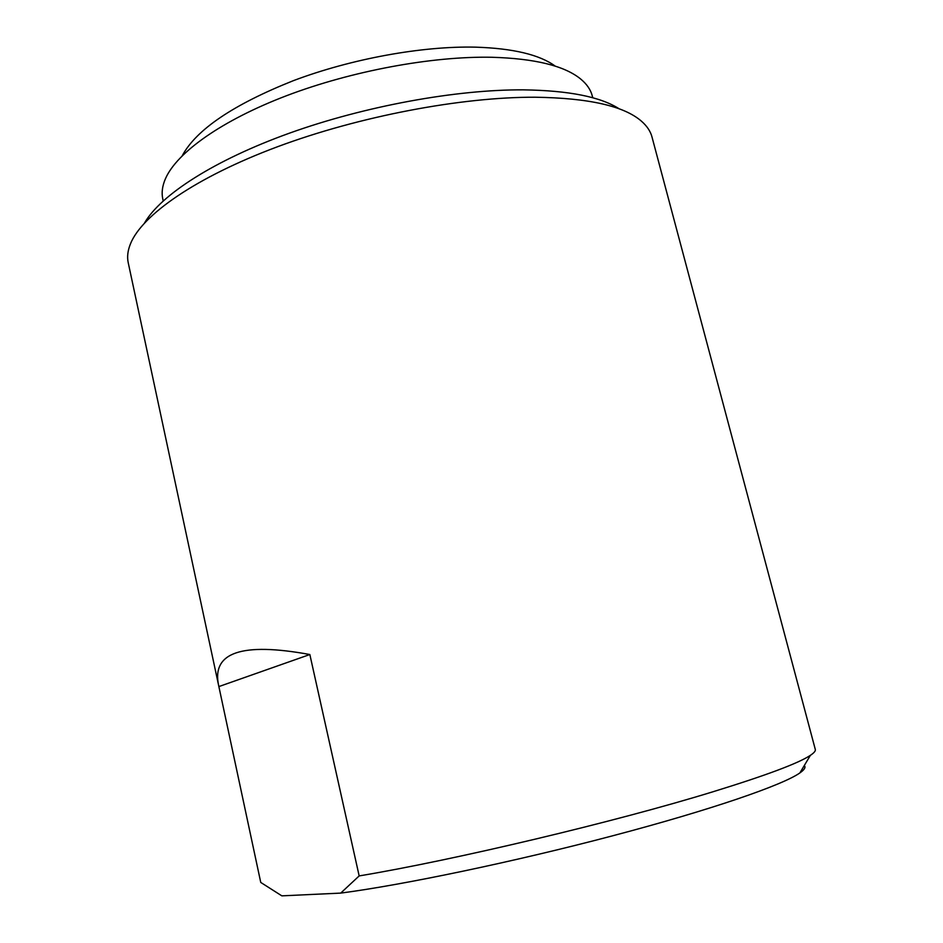 <?xml version="1.0" encoding="UTF-8"?>
<svg xmlns="http://www.w3.org/2000/svg" width="943" height="943" viewBox="0 0 943 943"><rect width="100%" height="100%" fill="white"/><g stroke="black" fill="none" stroke-linecap="round" stroke-linejoin="round"><path stroke-width="1.41" d="M144.585 222.89C160.758 194.965 213.967 160.31 289.489 133.152C364.976 106.052 456.412 89.408 523.565 89.856C568.782 90.516 600.703 96.87 619.339 108.916M218.682 685.714L128.236 262.767C126.975 256.991 127.706 250.708 130.429 243.919C141.898 215.134 195.566 177.331 277.431 146.778C359.2 116.284 461.469 96.917 535.211 97.223C588.644 98.001 624.077 106.005 641.488 121.223C646.992 126.032 650.505 131.301 652.002 137.018L815.306 749.461C815.719 750.923 814.068 752.879 810.379 755.343C798.497 763.264 766.129 775.382 713.273 791.672C616.345 821.565 453.972 860.146 359.165 875.917L309.846 654.525C241.738 642.006 211.35 652.391 218.682 685.714L260.751 882.436L281.839 895.85L340.718 893.104C403.074 884.958 514.348 861.761 612.95 835.722C711.682 809.672 782.89 784.989 799.888 772.918C804.497 769.677 805.959 767.225 804.285 765.539M340.718 893.104L359.165 875.917M309.846 654.525L218.87 686.575M182.247 155.725C196.309 129.592 233.357 104.567 293.391 80.662C351.444 58.749 422.158 45.912 475.555 47.15C513.063 48.352 539.644 54.694 555.286 66.163M163.198 200.906L162.785 198.973C161.394 192.714 162.314 185.901 165.532 178.533C176.954 152.554 221.511 120.492 286.625 95.679C351.715 70.925 432.012 56.085 491.786 57.264C534.716 58.525 564.303 65.739 580.534 78.906C586.746 83.998 590.66 89.656 592.263 95.868L592.758 97.777M799.888 772.918L810.379 755.343"/></g></svg>
